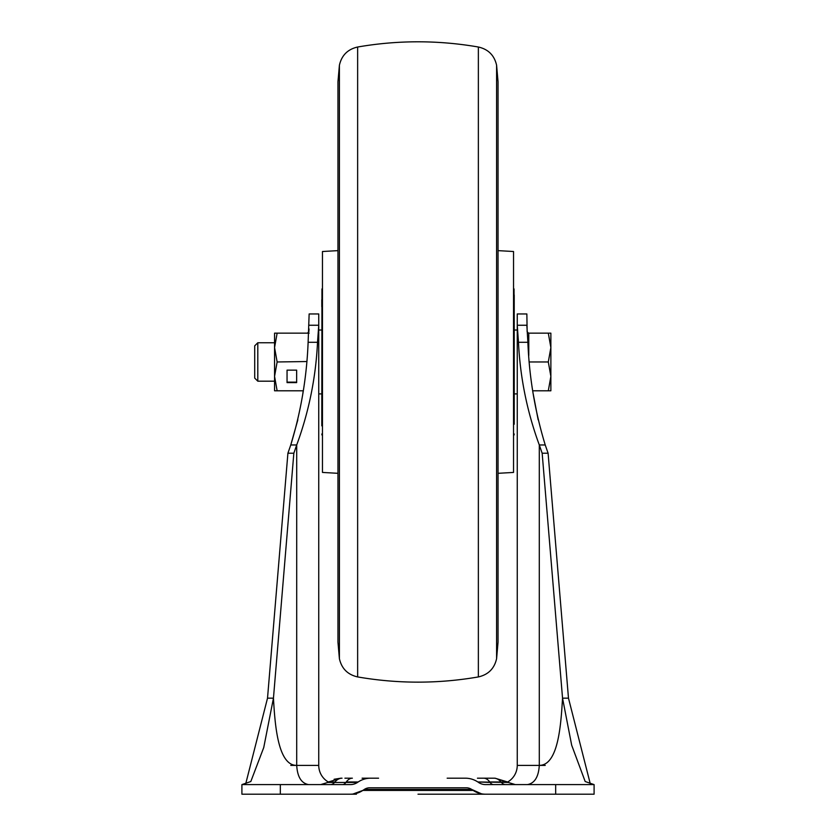 <?xml version="1.0" encoding="UTF-8"?>
<svg xmlns="http://www.w3.org/2000/svg" width="836" height="836" viewBox="0 0 836 836"><rect width="100%" height="100%" fill="white"/><g stroke="black" fill="none" stroke-linecap="round" stroke-linejoin="round"><path stroke-width="1.25" d="M418 794.2L479.592 794.2L418 794.2M555.668 794.2L555.668 784.596L594.093 784.596L594.093 794.2L485.622 794.2A22.415 22.415 0 0 1 473.186 790.438L362.814 790.438A22.415 22.415 90 0 1 350.378 794.2L241.907 794.2L241.907 784.596L243.893 784.367M355.154 794.2L330.523 794.2M481.776 793.866A22.415 12.728 -90 0 1 479.592 794.2L515.321 794.2M447.166 778.191L465.349 778.191A22.415 22.415 0 0 1 477.784 781.953L508.225 782.444L515.321 784.596L500.231 784.596M370.651 778.191A22.415 22.415 0 0 0 358.216 781.953L357.484 782.444A12.812 12.812 0 0 1 350.378 784.596L241.907 784.596L250.81 781.535L263.748 747.53L273.456 698.154L267.52 698.154L245.669 783.99M400.392 790.438L362.814 790.438L364.35 789.414A9.604 9.604 116.6 0 1 369.679 787.794L466.321 787.794A9.604 9.604 0 0 1 471.65 789.414L481.463 793.813M555.668 784.596L485.622 784.596A12.812 12.812 0 0 1 478.516 782.444M592.107 784.367L590.331 783.99L568.48 698.154L562.544 698.154C560.977 723.631 558.553 765.389 539.293 765.389C538.593 776.895 534.632 783.301 527.432 784.596M326.448 784.596L320.679 784.596L327.775 782.444L357.484 782.444M324.849 784.596L323.386 784.596M493.971 778.191L491.098 778.191L493.971 778.191A22.415 12.728 90 0 1 501.025 781.953L501.443 782.444A12.812 7.273 90 0 0 505.477 784.596L510.044 784.596M514.046 784.596L514.704 784.596M515.248 784.596L505.226 784.596M477.784 781.953L490.095 782.444A12.812 6.28 90 0 0 493.574 784.596L489.551 784.596M435.608 787.794L400.392 787.794M594.093 784.596L585.19 781.535L571.678 745.2L562.544 698.154L542.156 453.216L548.092 453.216L568.48 698.154M545.229 444.961L539.293 444.961C527.098 411.74 520.159 377.517 518.477 342.29L517.254 325.246L526.858 325.246L527.882 342.29C529.23 377.245 535.019 411.469 545.229 444.961L548.092 453.216M528.624 333.24L527.14 331.756L526.858 313.949L517.254 313.949L526.858 313.949M533.316 394.467L538.154 419.818M344.902 778.191L352.364 778.191A22.415 10.993 90 0 0 346.261 781.953L358.216 781.953M491.098 778.191L477.44 778.191M378.572 778.191L362.103 778.191M307.46 333.156L308.86 331.756L309.038 328.903M309.142 325.246L318.746 325.246L318.746 313.949L309.142 313.949L308.118 342.29C306.76 377.266 300.981 411.49 290.771 444.961L297.846 419.818M302.81 393.714L303.249 390.788L277.134 390.788L274.563 376.378L274.563 390.788L277.134 390.788M308.568 784.596C301.368 783.301 297.407 776.895 296.707 765.389L318.746 765.389A19.207 19.207 0 0 0 328.381 782.036A19.207 19.207 0 0 1 318.746 765.389L318.746 325.246L317.523 342.29C315.841 377.517 308.902 411.74 296.707 444.961L290.771 444.961L287.908 453.216L267.52 698.154M507.619 782.036A19.207 19.207 0 0 0 517.254 765.389L545.229 765.389L539.293 765.389L539.293 444.961L542.156 453.216M273.456 698.154C274.908 723.997 277.771 765.619 296.707 765.389L290.771 765.389L296.707 765.389L296.707 444.961L293.844 453.216L273.456 698.154M517.254 313.949L517.254 765.389L517.254 393.902L514.213 393.902M309.142 313.949L318.746 313.949M287.908 453.216L293.844 453.216M517.254 325.246L517.254 330.032L514.213 330.032M513.534 251.511L513.534 472.434L513.534 251.511L498.047 250.633M322.466 472.434L322.466 251.511L322.466 472.434L337.953 473.312M514.213 419.891L514.213 294.972M514.213 424.239L514.046 288.932M321.787 425.848L321.954 288.932M321.787 306.749L321.787 299.696M257.801 381.185L257.801 342.76L254.708 345.843L254.708 378.091L257.801 381.185L274.563 381.185M528.78 355.53L528.78 333.156L548.301 333.156L550.872 347.567L550.872 333.156L548.301 333.156M550.872 376.378L550.872 347.567L548.301 361.967L550.872 376.378L550.872 390.788L548.301 390.788L550.872 376.378M529.324 361.967L548.301 361.967M532.751 390.788L548.301 390.788M277.134 361.967L274.563 376.378L274.563 347.557L277.134 361.967L306.707 361.539M274.563 333.156L274.563 347.567L277.134 333.156L274.563 333.156M309.142 333.156L277.134 333.156M296.655 370.139L287.051 370.139L287.051 382.616L296.655 382.616L296.655 370.139L296.655 382.136L287.051 382.136L287.051 370.139M356.408 794.2A22.415 12.728 -90 0 1 354.224 793.866M280.332 784.596L280.332 794.2M435.608 790.438L473.186 790.438M364.35 789.414L471.65 789.414M342.426 784.596A12.812 6.28 90 0 0 345.905 782.444L334.557 782.444A12.812 7.273 90 0 1 330.523 784.596M489.739 781.953L501.025 781.953L489.739 781.953A22.415 10.993 -90 0 0 483.636 778.191M342.029 778.191A22.415 12.728 90 0 0 334.975 781.953L328.506 781.953L340.942 778.191L334.128 779.256M501.025 781.953L507.494 781.953L495.058 778.191L508.225 782.444M527.882 342.29L518.477 342.29M317.523 342.29L308.118 342.29M496.594 658.726C494.337 668.612 488.266 674.683 478.359 676.93C438.116 683.879 397.884 683.879 357.641 676.93C347.745 674.683 341.663 668.612 339.406 658.726L339.406 65.218L339.406 658.726L337.953 642.121L337.953 81.823L339.406 65.218L337.953 81.823L337.953 642.121L339.406 658.726C341.663 668.622 347.745 674.683 357.641 676.93L357.641 47.015L357.641 676.93C397.884 683.879 438.116 683.879 478.359 676.93L478.359 47.015C438.116 40.065 397.884 40.065 357.641 47.015C347.745 49.251 341.663 55.322 339.406 65.218C341.663 55.322 347.745 49.251 357.641 47.015C397.884 40.065 438.116 40.065 478.359 47.015C488.255 49.251 494.337 55.322 496.594 65.218L498.047 81.823L498.047 642.121L496.594 658.726L496.594 65.218C494.337 55.322 488.266 49.251 478.359 47.015L478.359 676.93C488.255 674.683 494.337 668.612 496.594 658.726L496.594 65.218L498.047 81.823L498.047 642.121M362.814 790.438L352.865 794.064M505.477 794.2L509.657 794.2M512.552 794.2L513.67 794.2M330.45 794.2L326.28 794.2M322.372 794.2L321.275 794.2M332.759 784.596L328.14 784.596M327.775 782.444L328.788 781.775M513.534 472.434L498.047 473.312M322.466 251.511L337.953 250.633M514.046 435.013L514.213 434.009M321.954 435.013L321.787 434.009M257.801 342.76L274.563 342.76M318.746 393.902L321.787 393.902M318.746 330.032L321.787 330.032"/></g></svg>
